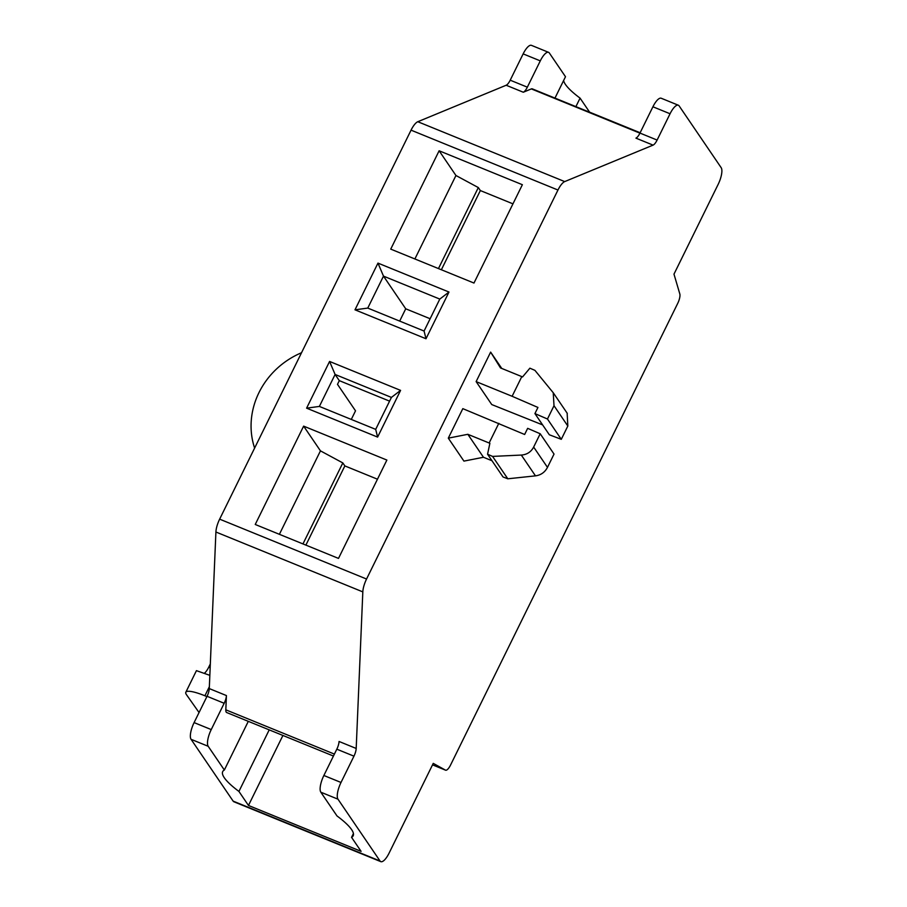 <?xml version="1.0" encoding="UTF-8"?>
<svg xmlns="http://www.w3.org/2000/svg" width="907" height="907" viewBox="0 0 907 907"><rect width="100%" height="100%" fill="white"/><g stroke="black" fill="none" stroke-linecap="round" stroke-linejoin="round"><path stroke-width="1.36" d="M554.971 98.103L565.492 76.721L549.336 52.991A13.979 4.558 112.2 0 0 548.565 52.334L531.434 45.35A13.979 4.558 112.2 0 0 523.146 53.887L510.21 80.19A8.39 2.732 -67.8 0 1 506.163 85.247L417.798 121.719A13.979 4.558 112.2 0 0 411.052 130.155L219.641 519.155A13.979 4.558 112.2 0 0 215.911 532.012L209.279 688.583A8.39 2.732 -67.8 0 1 207.045 696.293L194.098 722.596A13.979 4.558 112.2 0 0 191.06 739.307L233.133 801.119A13.979 4.558 112.2 0 0 233.904 801.777L380.815 861.65A13.979 4.558 112.2 0 0 389.092 853.113L433.251 763.377L445.484 770.134A8.39 2.732 112.2 0 0 445.575 770.179A8.39 2.732 112.2 0 0 450.541 765.066L677.722 303.369A8.39 2.732 112.2 0 0 679.808 293.913L673.98 274.141L718.14 184.404A13.979 4.558 112.2 0 0 721.178 167.693L679.116 105.881A13.979 4.558 112.2 0 0 678.345 105.223A13.979 4.558 112.2 0 0 670.058 113.76L657.11 140.063A8.39 2.732 -67.8 0 1 653.074 145.12L564.71 181.593A13.979 4.558 112.2 0 0 557.964 190.028L366.553 579.029A13.979 4.558 112.2 0 0 362.823 591.886L356.19 748.456A8.39 2.732 -67.8 0 1 353.957 756.166L341.009 782.469A13.979 4.558 112.2 0 0 337.971 799.18L380.033 860.992A13.979 4.558 112.2 0 0 380.815 861.65M430.133 318.742L405.724 308.799L399.681 321.089M389.591 401.143L339.309 380.645L337.495 384.341L355.521 410.826L351.292 419.431M375.691 429.374L377.607 437.095L306.6 408.161L329.581 361.451L335.102 374.466L391.416 397.413L375.691 429.374L319.377 406.427L335.102 374.466L339.309 380.645M319.377 406.427L306.6 408.161M391.416 397.413L400.588 390.384L377.607 437.095M439.804 299.083L424.079 331.044L367.766 308.085L383.491 276.125L439.804 299.083L448.976 292.043L425.995 338.753L354.988 309.82L377.97 263.109L448.976 292.043M377.97 263.109L383.491 276.125L405.724 308.799M473.976 283.052L390.736 249.119L439.124 150.777L522.375 184.711L473.976 283.052M303.63 426.131L255.241 524.473L338.492 558.406L386.881 460.064L303.63 426.131L320.454 450.858L279.39 534.314M329.581 361.451L400.588 390.384M506.163 85.247L523.305 92.231L531.355 88.909A8.39 2.732 -67.8 0 1 532.273 88.852L640.115 132.796M501.764 368.446L490.642 352.109L476.13 381.609L491.753 404.567L542.624 424.907M498.816 423.32L489.134 442.99L489.882 443.308L487.558 454.226L492.569 456.402L521.321 455.065C526.933 454.645 531.048 451.981 533.656 447.06L547.477 467.377L554.03 454.078L540.198 433.761L527.659 428.342L524.643 434.487L462.819 408.649L448.307 438.149L463.93 461.107L483.465 457.264L491.991 460.745M487.558 454.226L503.034 476.969L507.807 478.794L535.47 475.858C540.878 475.121 544.88 472.298 547.477 467.377M561.286 439.328L547.465 419.011L534.926 413.592L549.336 434.77L561.286 439.328L567.827 426.029L567.147 413.173M533.656 447.06L540.198 433.761M534.926 413.592L537.942 407.447L512.115 396.28L521.797 376.609L522.545 376.938L529.892 368.185L534.915 370.351L553.236 392.731L554.007 405.712L547.465 419.011M490.642 352.109L500.494 367.925L521.797 376.609M476.13 381.609L512.115 396.28M489.134 442.99L467.831 434.306L448.307 438.149M467.831 434.306L483.465 457.264M492.569 456.402L507.807 478.794M575.888 106.629L580.072 98.137L589.607 112.162L640.138 132.751M580.072 98.137A72.707 14.523 26.2 0 1 563.621 80.53M678.345 105.223L661.203 98.239A13.979 4.558 112.2 0 0 652.915 106.777L639.979 133.08L657.11 140.063M653.074 145.12L635.932 138.136A8.39 2.732 112.2 0 0 639.979 133.08M548.565 52.334A13.979 4.558 112.2 0 0 540.289 60.871L527.341 87.174A8.39 2.732 112.2 0 1 523.305 92.231M199.052 712.528L186.423 694.626A27.97 5.589 -153.8 0 1 185.822 692.256L196.434 670.647L209.846 675.352M254.618 448.069A78.297 72.367 145.8 0 1 301.532 352.732M210.322 663.924L208.746 667.155A11.19 3.639 -67.8 0 1 204.426 673.232M206.898 696.587L204.903 695.771A27.97 5.589 -153.8 0 0 185.822 692.256M356.19 748.456L339.059 741.472A8.39 2.732 112.2 0 1 336.814 749.182L323.867 775.485A13.979 4.558 112.2 0 0 320.829 792.196L336.985 815.926A72.707 14.523 26.2 0 1 353.186 835.778A72.707 14.523 26.2 0 1 351.553 837.342L361.099 851.356L248.461 805.461L282.916 735.452M207.045 696.293L224.176 703.276L211.24 729.579A13.979 4.558 112.2 0 0 208.191 746.291L224.346 770.02L248.303 721.348M248.461 805.461L238.926 791.437A72.707 14.523 26.2 0 1 222.714 771.585A72.707 14.523 26.2 0 1 224.346 770.02M351.553 837.342L353.424 833.533M238.926 791.437L269.22 729.863M224.176 703.276A8.39 2.732 112.2 0 0 226.421 695.567L225.82 709.83A8.39 2.732 112.2 0 0 226.693 712.539L333.436 756.041M439.124 150.777L455.949 175.505L478.318 187.568L480.347 190.561L512.954 203.848M480.347 190.561L441.369 269.764M478.318 187.568L438.455 268.574M455.949 175.505L414.884 258.971M320.454 450.858L342.823 462.921L302.961 543.928M377.459 479.202L344.853 465.915L305.886 545.118M342.823 462.921L344.853 465.915M367.766 308.085L354.988 309.82M424.079 331.044L425.995 338.753M411.052 130.155L557.964 190.028M219.641 519.155L366.553 579.029M417.798 121.719L564.71 181.593M531.355 88.909L639.934 133.159M521.321 455.065L535.47 475.858M567.827 426.029L554.007 405.712M652.915 106.777L670.058 113.76M523.146 53.887L540.289 60.871M510.21 80.19L527.341 87.174M208.746 667.155L210.163 667.733M204.903 695.771L209.358 686.69M432.526 764.85L445.484 770.134M233.133 801.119L380.033 860.992M320.829 792.196L337.971 799.18M191.06 739.307L208.191 746.291M194.098 722.596L211.24 729.579M323.867 775.485L341.009 782.469M336.814 749.182L353.957 756.166M209.279 688.583L226.421 695.567M225.82 709.83L334.4 754.091M215.911 532.012L362.823 591.886M567.294 413.388L553.406 392.98M432.526 764.862L445.575 770.179"/></g></svg>
